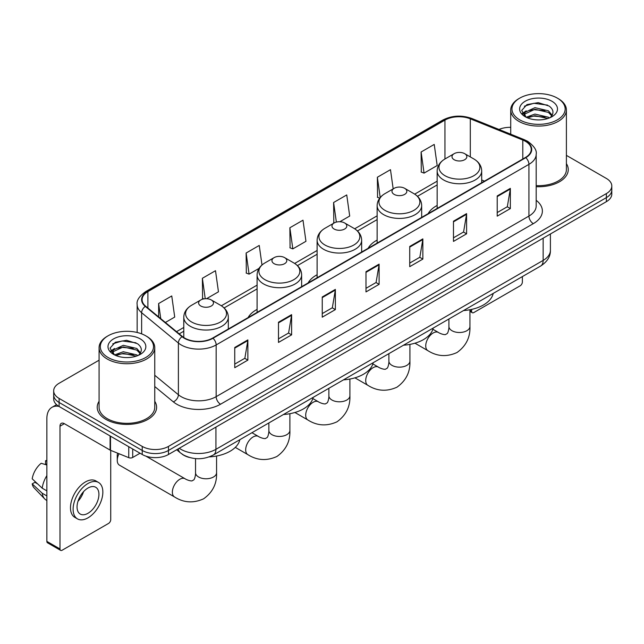 <?xml version="1.0" encoding="UTF-8"?>
<svg xmlns="http://www.w3.org/2000/svg" width="644" height="644" viewBox="0 0 644 644"><rect width="100%" height="100%" fill="white"/><g stroke="black" fill="none" stroke-linecap="round" stroke-linejoin="round"><path stroke-width="0.97" d="M257.093 309.394A32.788 18.934 0 0 0 248.093 317.605M317.114 274.747A32.788 18.934 0 0 0 308.114 282.949M377.134 240.091A32.788 18.934 0 0 0 368.127 248.302M437.155 205.444A32.788 18.934 0 0 0 428.147 213.647M189.368 457.457A18.563 10.715 180 0 1 181.874 453.948M99.079 360.197L59.111 383.269A18.563 10.715 0 0 0 53.677 390.852L53.677 398.934A18.563 10.715 0 0 0 59.111 406.509L142.227 454.495A18.563 10.715 0 0 0 168.47 454.495L606.366 201.677A18.563 10.715 0 0 0 611.8 194.102L611.8 190.061A18.563 10.715 0 0 1 606.366 197.636A18.563 10.715 0 0 0 611.8 190.061L611.8 186.019A18.563 10.715 0 0 0 606.366 178.444L566.398 155.373M53.677 390.852A18.563 10.715 0 0 0 59.111 398.427L142.227 446.413A18.563 10.715 0 0 0 168.47 446.413L168.47 450.454L606.366 197.636L168.47 450.454A18.563 10.715 0 0 1 142.227 450.454A18.563 10.715 0 0 0 168.47 450.454L168.47 454.495M59.111 398.427L59.111 402.468L142.227 450.454L59.111 402.468A18.563 10.715 0 0 1 53.677 394.893A18.563 10.715 0 0 0 59.111 402.468L59.111 406.509M99.079 401.301A29.696 17.147 0 0 0 97.22 407.266A29.696 17.147 0 0 0 105.914 419.389A29.696 17.147 0 0 0 138.283 423.108A29.696 17.147 0 0 0 156.613 407.266A29.696 17.147 0 0 0 154.753 401.301A29.696 17.147 0 0 1 156.613 407.266A29.696 17.147 0 0 1 138.283 423.108A29.696 17.147 0 0 1 105.914 419.389A29.696 17.147 0 0 1 97.22 407.266A29.696 17.147 0 0 1 99.079 401.301M525.432 141.318A19.795 11.431 180 0 1 531.236 149.4A19.795 11.431 180 0 1 525.432 157.482L212.657 338.06A19.795 11.431 180 0 1 182.437 336.538L145.689 306.23A19.795 11.431 180 0 1 142.107 299.677A19.795 11.431 180 0 1 147.903 291.595L444.948 120.098A19.795 11.431 180 0 1 470.305 118.818L522.791 140.038A19.795 11.431 180 0 1 525.432 141.318M525.786 141.117A20.294 11.713 0 0 0 523.073 139.804L470.587 118.585A20.294 11.713 0 0 0 444.601 119.897L147.557 291.394A20.294 11.713 0 0 0 145.286 306.399L182.035 336.699A20.294 11.713 0 0 0 213.003 338.261L525.786 157.683A20.294 11.713 0 0 0 525.786 141.117M234.746 347.486L234.746 367.692L247.868 360.109L247.868 339.903L234.746 347.486M234.746 364.102L244.857 358.265L247.819 340.579A4.951 2.858 -120 0 0 247.868 339.903M244.768 358.322L247.868 360.109M278.49 322.225L278.49 342.431L291.619 334.856L291.619 314.65L278.49 322.225M278.49 338.849L288.601 333.012L291.563 315.319A4.951 2.858 -120 0 0 291.619 314.65M288.512 333.061L291.619 334.856M322.242 296.973L322.242 317.178L335.363 309.603L335.363 289.398L322.242 296.973M322.242 313.588L332.344 307.752L335.307 290.066A4.951 2.858 -120 0 0 335.363 289.398M332.256 307.808L335.363 309.603M497.216 195.945L497.216 216.151L510.346 208.576L510.346 188.37L497.216 195.945M497.216 212.568L507.327 206.732L510.29 189.038A4.951 2.858 -120 0 0 510.346 188.37M507.239 206.78L510.346 208.576M453.473 221.206L453.473 241.411L466.594 233.828L466.594 213.623L453.473 221.206M453.473 237.821L463.583 231.985L466.546 214.299A4.951 2.858 -120 0 0 466.594 213.623M463.495 232.041L466.594 233.828M409.729 246.459L409.729 266.664L422.85 259.089L422.85 238.884L409.729 246.459M409.729 263.082L419.84 257.246L422.802 239.552A4.951 2.858 -120 0 0 422.85 238.884M419.751 257.294L422.85 259.089M365.985 271.712L365.985 291.917L379.107 284.342L379.107 264.137L365.985 271.712M365.985 288.335L376.088 282.499L379.05 264.813A4.951 2.858 -120 0 0 379.107 264.137M375.999 282.547L379.107 284.342M536.186 186.696A29.696 17.147 0 0 0 568.258 169.605A29.696 17.147 0 0 0 566.398 163.64A29.696 17.147 0 0 1 568.258 169.605A29.696 17.147 0 0 1 536.186 186.696M168.47 446.413L606.366 193.594A18.563 10.715 0 0 0 611.8 186.019M510.716 127.327A18.563 10.715 0 0 0 498.987 129.46M206.531 298.703L218.461 291.812L215.499 270.705L202.377 278.28L202.586 298.365M165.379 322.467L174.717 317.073L171.755 295.958L158.633 303.541L158.633 316.904M339.863 221.721L349.7 216.046L346.738 194.939L333.608 202.514L333.825 222.599M393.178 188.885L390.481 169.678L377.36 177.253L377.569 197.338M421.104 152L424.066 173.115L437.187 165.532L434.225 144.425L421.104 152L421.313 172.085M261.987 264.99L259.242 245.445L246.121 253.028L246.33 273.112M289.864 227.767L292.827 248.882L305.956 241.307L302.994 220.192L289.864 227.767L290.082 247.851M292.827 248.882L289.864 247.771M334.413 222.816L333.608 222.518M333.608 202.514L336.361 222.083M379.71 198.143L377.36 197.257M377.36 177.253L380.202 197.523M424.066 173.115L421.104 172.004M246.121 253.028L249.083 274.135L259.009 268.403M249.083 274.135L246.121 273.032M203.947 298.872L202.377 298.285M202.377 278.28L205.243 298.719M158.633 303.541L160.75 318.651M469.943 310.319L471.625 311.293A3.091 1.787 120 0 0 472.269 312.71A3.091 1.787 120 0 0 473.815 312.557L520.183 285.783A3.091 1.787 120 0 0 522.373 282L522.373 276.582M471.625 311.293L471.625 309.402M519.748 119.848A26.605 15.359 0 0 0 557.366 119.848A26.605 15.359 0 0 0 557.366 98.13L558.243 98.637A27.837 16.076 0 0 1 566.398 109.995A27.837 16.076 0 0 1 549.211 124.847A27.837 16.076 0 0 1 518.871 121.362A27.837 16.076 0 0 1 510.716 109.995A27.837 16.076 0 0 1 518.871 98.637L519.748 98.13A26.605 15.359 0 0 0 519.748 119.848M536.186 185.617A27.837 16.076 0 0 0 566.398 169.605L566.398 109.995M526.18 117.256L534.939 114.077L548.447 117.232L549.404 117.949M527.508 117.86L534.939 115.678L547.907 118.496M525.939 117.136L524.578 114.133L525.053 112.298L534.939 107.661L548.447 110.816L552.158 115.204M524.619 116.25L524.578 114.133M524.667 114.93L525.053 113.908L534.939 109.263L548.447 112.426L551.731 115.872M549.992 117.699A13.983 8.074 0 0 0 550.588 117.168C554.154 113.28 553.687 109.585 549.179 106.075L538.239 102.638L526.961 104.594L521.721 110.406L525.118 116.628M551.948 101.261A18.934 10.932 0 0 0 525.214 101.237A18.934 10.932 0 0 0 525.093 116.669A18.934 10.932 0 0 0 525.174 116.717A18.934 10.932 0 0 0 552.029 116.669A18.934 10.932 0 0 0 551.948 101.261M551.779 116.814L553.14 115.88M558.243 98.637L557.366 98.13A26.605 15.359 0 0 0 519.748 98.13M524.369 106.196L533.836 103.282L547.617 105.125M522.542 114.004L525.126 112.169M529.392 110.51L533.836 109.697L544.985 110.655M529.392 116.918L533.836 116.113L544.985 117.071M522.252 113.489L526.196 110.832M437.155 208.447L437.155 170.91A22.274 12.856 0 0 0 443.676 180.006A22.274 12.856 0 0 0 467.947 182.791A22.274 12.856 0 0 0 481.696 170.91C481.527 165.959 478.927 161.982 473.887 158.988L464.67 153.666A7.422 4.283 0 0 0 454.173 153.666A7.422 4.283 0 0 0 454.173 159.728A7.422 4.283 0 0 0 464.67 159.728A7.422 4.283 0 0 0 464.67 153.666L473.887 158.988A20.463 11.809 0 0 1 473.887 175.691A20.463 11.809 0 0 1 444.956 175.691A20.463 11.809 0 0 1 444.956 158.988L444.948 120.098M463.511 310.561A34.027 19.642 0 0 0 493.199 293.423M394.152 194.383A7.422 4.283 0 0 0 404.657 194.383A7.422 4.283 0 0 0 404.657 188.322L413.875 193.643A20.463 11.809 0 0 1 413.875 210.347A20.463 11.809 0 0 1 384.935 210.347A20.463 11.809 0 0 1 384.935 193.643C379.896 196.629 377.295 200.606 377.134 205.565A22.274 12.856 0 0 0 383.655 214.653A22.274 12.856 0 0 0 407.926 217.447A22.274 12.856 0 0 0 421.675 205.565C421.514 200.606 418.914 196.629 413.875 193.643L404.657 188.322A7.422 4.283 0 0 0 394.152 188.322A7.422 4.283 0 0 0 394.152 194.383M403.498 345.216A34.027 19.642 0 0 0 433.187 328.078M334.139 229.031A7.422 4.283 0 0 0 344.637 229.031A7.422 4.283 0 0 0 344.637 222.969L353.854 228.29A20.463 11.809 0 0 1 353.854 244.994A20.463 11.809 0 0 1 324.922 244.994A20.463 11.809 0 0 1 324.922 228.29C319.883 231.285 317.283 235.261 317.114 240.212A22.274 12.856 0 0 0 323.634 249.309A22.274 12.856 0 0 0 347.913 252.094A22.274 12.856 0 0 0 361.654 240.212C361.493 235.261 358.893 231.285 353.854 228.29L344.637 222.969A7.422 4.283 0 0 0 334.139 222.969A7.422 4.283 0 0 0 334.139 229.031M343.477 379.863A34.027 19.642 0 0 0 373.166 362.725M274.119 263.686A7.422 4.283 0 0 0 284.616 263.686A7.422 4.283 0 0 0 284.616 257.624L293.833 262.945A20.463 11.809 0 0 1 293.833 279.649A20.463 11.809 0 0 1 264.901 279.649A20.463 11.809 0 0 1 264.901 262.945C259.862 265.932 257.262 269.908 257.093 274.867A22.274 12.856 0 0 0 263.621 283.956A22.274 12.856 0 0 0 287.892 286.749A22.274 12.856 0 0 0 301.642 274.867C301.473 269.908 298.872 265.932 293.833 262.945L284.616 257.624A7.422 4.283 0 0 0 274.119 257.624A7.422 4.283 0 0 0 274.119 263.686M283.457 414.519A34.027 19.642 0 0 0 313.145 397.38M119.027 453.73A10.513 6.07 120 0 0 117.248 460.331L117.248 455.276A4.331 2.504 -60 0 1 117.691 453.191M117.248 460.331A10.513 6.07 120 0 0 119.422 465.145L174.548 496.967A10.513 6.07 -60 0 1 172.93 488.538A10.513 6.07 -60 0 1 179.805 479.273A10.513 6.07 -60 0 1 185.061 478.75C185.649 479.273 189.682 481.1 192.001 480.899L193.925 479.788C195.261 477.88 195.696 473.477 195.535 472.704A10.513 6.07 180 0 0 198.618 476.995A10.513 6.07 180 0 0 213.486 476.995A10.513 6.07 180 0 0 216.569 472.704C217.02 483.588 212.705 492.29 203.625 498.802C193.442 503.415 183.749 502.795 174.548 496.967M200.799 306.013A7.422 4.283 0 0 0 211.296 306.013A7.422 4.283 0 0 0 211.296 299.951L220.514 305.272A20.463 11.809 0 0 1 220.514 321.976A20.463 11.809 0 0 1 191.582 321.976A20.463 11.809 0 0 1 191.582 305.272C186.543 308.267 183.943 312.243 183.782 317.194A22.274 12.856 0 0 0 190.302 326.291A22.274 12.856 0 0 0 214.573 329.076A22.274 12.856 0 0 0 228.322 317.194C228.161 312.243 225.553 308.267 220.514 305.272L211.296 299.951A7.422 4.283 0 0 0 200.799 299.951A7.422 4.283 0 0 0 200.799 306.013M209.211 456.902A34.027 19.642 0 0 0 239.826 439.707M132.712 448.997L132.712 457.465L140.038 453.231M58.902 406.388A24.746 14.289 -120 0 0 51.987 407.306A24.746 14.289 -120 0 0 46.859 418.632L46.859 541.379L59.989 548.954L59.989 426.207A6.19 3.574 60 0 1 61.269 423.374A6.19 3.574 60 0 1 64.36 423.68L110.1 450.092L110.1 435.948M59.989 548.954A3.091 1.787 120 0 0 60.625 550.37L47.503 542.795A3.091 1.787 -60 0 1 46.859 541.379M60.625 550.37A3.091 1.787 120 0 0 62.17 550.218L108.538 523.443A3.091 1.787 120 0 0 110.728 519.66L110.728 450.373M132.712 457.465A3.091 1.787 180 0 1 128.752 457.659L110.51 450.293A3.091 1.787 180 0 1 110.1 450.092M87.978 513.292A15.464 8.927 120 0 0 98.089 499.664A15.464 8.927 120 0 0 95.715 487.267A15.464 8.927 120 0 0 87.978 488.031A15.464 8.927 120 0 0 77.876 501.668A15.464 8.927 120 0 0 80.25 514.057A15.464 8.927 120 0 0 87.978 513.292M77.988 501.306A15.464 8.927 120 0 0 83.543 491.686M46.859 461.152L45.547 460.75L45.547 463.857L46.859 464.614M98.5 482.445L95.876 480.931A21.035 12.147 120 0 0 85.354 481.978A21.035 12.147 120 0 0 71.613 500.509A21.035 12.147 120 0 0 74.841 517.365L77.465 518.879A21.035 12.147 120 0 0 87.978 517.84A21.035 12.147 120 0 0 101.72 499.301A21.035 12.147 120 0 0 98.5 482.445A21.035 12.147 120 0 0 87.978 483.491A21.035 12.147 120 0 0 74.237 502.022A21.035 12.147 120 0 0 77.465 518.879M46.859 475.61A20.415 11.785 120 0 0 42.214 488.192L32.2 478.822A16.084 9.29 120 0 1 41.176 463.278L46.859 465M46.859 490.873L42.214 488.192M37.618 483.894L34.889 482.316L32.2 483.869L42.214 493.24L46.859 495.928M42.214 493.24A20.415 11.785 120 0 0 44.734 498.947A20.415 11.785 120 0 0 46.279 500.163L46.859 500.493M46.859 460.388A16.084 9.29 120 0 0 45.547 460.75M32.2 483.869A16.084 9.29 120 0 0 34.1 487.878L44.734 498.947M108.103 357.509A26.605 15.359 0 0 0 145.729 357.509A26.605 15.359 0 0 0 145.729 335.79L146.599 336.297A27.837 16.076 0 0 1 154.753 347.655A27.837 16.076 0 0 1 137.566 362.508A27.837 16.076 0 0 1 107.226 359.022A27.837 16.076 0 0 1 99.079 347.655A27.837 16.076 0 0 1 107.226 336.297L108.103 335.79A26.605 15.359 0 0 0 108.103 357.509M99.079 347.655L99.079 407.266A27.837 16.076 0 0 0 107.226 418.632A27.837 16.076 0 0 0 137.566 422.118A27.837 16.076 0 0 0 154.753 407.266L154.753 347.655M114.535 354.916L123.294 351.737L136.802 354.892L137.76 355.609M115.864 355.52L123.294 353.339L136.262 356.156M114.294 354.796L112.933 351.793L113.408 349.958L123.294 345.321L136.802 348.476L140.513 352.864M112.974 353.91L112.933 351.793M113.022 352.59L113.408 351.568L123.294 346.923L136.802 350.086L140.086 353.532M138.355 355.359A13.983 8.074 0 0 0 138.943 354.828C142.509 350.94 142.042 347.245 137.534 343.735L126.594 340.298L115.316 342.262L110.076 348.066L113.473 354.289M140.303 338.921A18.934 10.932 0 0 0 113.569 338.897A18.934 10.932 0 0 0 113.449 354.329A18.934 10.932 0 0 0 113.529 354.377A18.934 10.932 0 0 0 140.384 354.329A18.934 10.932 0 0 0 140.303 338.921M140.134 354.474L141.495 353.54M146.599 336.297L145.729 335.79A26.605 15.359 0 0 0 108.103 335.79M112.724 343.856L122.199 340.942L135.973 342.785M110.897 351.664L113.481 349.829M117.747 348.171L122.199 347.358L133.34 348.315M117.747 354.578L122.199 353.773L133.34 354.731M110.607 351.149L114.552 348.501M179.282 448.256A24.746 14.289 0 0 0 180.94 449.319A24.746 14.289 0 0 0 215.933 449.319L543.15 260.401A24.746 14.289 0 0 0 550.403 250.299C550.58 256.441 547.311 261.697 540.59 266.069L213.373 454.978A12.373 7.14 60 0 0 215.933 449.319L215.933 427.093M543.15 238.175L543.15 260.401A12.373 7.14 60 0 1 540.59 266.069M178.275 448.836A12.373 8.275 129.5 0 0 180.433 452.861L176.673 449.762M606.366 201.677L606.366 193.594M142.227 454.495L142.227 446.413M536.186 200.308A30.936 17.855 180 0 1 533.312 223.653L220.53 404.231A6.19 3.574 60 0 1 216.159 396.656L528.933 216.078A24.746 14.289 0 0 0 536.186 205.975L536.186 154.246A24.746 14.289 180 0 1 528.933 164.349A6.19 3.574 -120 0 0 525.786 157.683M220.53 404.231A30.936 17.855 180 0 1 176.786 404.231A30.936 17.855 180 0 1 173.317 401.848L154.753 386.545M182.035 336.699A6.19 4.138 129.5 0 0 178.388 343.027L178.388 394.748A24.746 14.289 0 0 0 181.157 396.656A24.746 14.289 0 0 0 216.159 396.656L216.159 344.934A24.746 14.289 180 0 1 178.388 343.027L141.632 312.718A24.746 14.289 180 0 1 137.156 304.523L137.156 332.473M536.186 154.246C537.007 150.382 534.166 146.075 527.653 141.31L524.401 139.732A6.19 2.898 112 0 0 523.073 139.804M524.401 139.732L471.915 118.512C461.668 114.89 451.935 115.413 442.734 120.098A6.19 3.574 60 0 1 444.601 119.897M147.557 291.394A6.19 3.574 -120 0 0 145.689 291.587C139.265 296.208 136.423 300.523 137.156 304.523M145.286 306.399A6.19 4.138 129.5 0 0 141.632 312.718L141.632 333.858M471.915 118.512A6.19 2.898 112 0 0 470.587 118.585M213.003 338.261A6.19 3.574 60 0 1 216.159 344.934L528.933 164.349L528.933 216.078A6.19 3.574 60 0 0 533.312 223.653M154.753 375.267L178.388 394.748A6.19 4.138 -50.5 0 1 173.317 401.848M147.903 291.595L147.903 308.057M522.791 140.038L522.791 159.004M470.305 118.818L470.305 156.919M484.481 181.125L481.696 179.998M437.155 181.173L414.696 194.142M377.134 215.829L354.675 228.789M317.114 250.476L294.654 263.444M257.093 285.131L221.343 305.771M183.782 327.458L176.52 331.652M365.985 272.356L379.05 264.813M409.729 247.103L422.802 239.552M453.473 221.842L466.546 214.299M497.216 196.589L510.29 189.038M322.242 297.608L335.307 290.066M278.49 322.869L291.563 315.319M234.746 348.122L247.819 340.579M469.943 309.748L469.943 326.419A10.513 6.07 180 0 1 466.86 330.718A10.513 6.07 180 0 1 451.983 330.718A10.513 6.07 180 0 1 448.908 326.419C449.069 327.192 448.635 331.596 447.298 333.503L445.374 334.614C443.056 334.816 439.023 332.988 438.435 332.465L432.873 329.253M469.943 326.419C470.386 337.303 466.071 346.005 456.99 352.526C446.815 357.13 437.123 356.518 427.914 350.682A10.513 6.07 -60 0 1 426.304 342.254A10.513 6.07 -60 0 1 433.179 332.988A10.513 6.07 -60 0 1 438.435 332.465M409.922 344.395L409.922 361.075A10.513 6.07 180 0 1 406.839 365.365A10.513 6.07 180 0 1 391.971 365.365A10.513 6.07 180 0 1 388.887 361.075C389.048 361.839 388.614 366.251 387.277 368.159L385.353 369.27C383.035 369.471 379.002 367.644 378.414 367.12L372.852 363.908M409.922 361.075C410.373 371.958 406.058 380.66 396.978 387.173C386.794 391.777 377.102 391.166 367.901 385.337A10.513 6.07 -60 0 1 366.283 376.909A10.513 6.07 -60 0 1 373.158 367.644A10.513 6.07 -60 0 1 378.414 367.12M349.901 379.05L349.901 395.722A10.513 6.07 180 0 1 346.826 400.021A10.513 6.07 180 0 1 331.95 400.021A10.513 6.07 180 0 1 328.867 395.722C329.028 396.495 328.593 400.898 327.257 402.806L325.333 403.917C323.014 404.118 318.981 402.291 318.394 401.767L312.839 398.556M349.901 395.722C350.352 406.606 346.037 415.308 336.957 421.828C326.782 426.433 317.089 425.821 307.88 419.985A10.513 6.07 -60 0 1 306.27 411.556A10.513 6.07 -60 0 1 313.137 402.291A10.513 6.07 -60 0 1 318.394 401.767M289.889 413.698L289.889 430.377A10.513 6.07 180 0 1 286.805 434.668A10.513 6.07 180 0 1 271.929 434.668A10.513 6.07 180 0 1 268.854 430.377C269.007 431.142 268.572 435.553 267.244 437.461L265.32 438.572C263.002 438.773 258.969 436.946 258.381 436.423L251.949 432.712M289.889 430.377C290.331 441.261 286.017 449.963 276.936 456.475C266.761 461.08 257.069 460.468 247.859 454.64A10.513 6.07 -60 0 1 246.249 446.212A10.513 6.07 -60 0 1 253.124 436.946A10.513 6.07 -60 0 1 258.381 436.423M59.989 426.207L64.36 423.68M110.51 436.181L110.51 450.293M128.752 457.659L128.752 446.711M213.373 454.978C203.415 459.985 193.458 459.985 183.5 454.978L180.433 452.861M550.403 250.299L550.403 233.989M442.734 120.098L145.689 291.587M437.155 184.941L417.465 196.307M377.134 219.596L357.444 230.963M317.114 254.243L297.431 265.61M257.093 288.898L224.112 307.937M183.782 331.225L179.201 333.866M472.269 312.71L469.943 311.366M510.716 134.202L510.716 109.995M427.914 350.682L414.937 343.188M481.696 182.735L481.696 170.91M437.155 170.91C437.316 165.959 439.916 161.982 444.956 158.988L454.173 153.666M448.908 318.997L448.908 326.419M367.901 385.337L354.925 377.843M421.675 217.382L421.675 205.565M377.134 243.102L377.134 205.565M394.152 188.322L384.935 193.643M388.887 353.653L388.887 361.075M307.88 419.985L294.904 412.49M361.654 252.037L361.654 240.212M317.114 277.757L317.114 240.212M334.139 222.969L324.922 228.29M328.867 388.3L328.867 395.722M247.859 454.64L235.302 447.387M301.642 286.685L301.642 274.867M257.093 312.404L257.093 274.867M274.119 257.624L264.901 262.945M268.854 422.955L268.854 430.377M216.569 456.033L216.569 472.704M228.322 329.02L228.322 317.194M183.782 337.52L183.782 317.194M200.799 299.951L191.582 305.272M185.061 478.75L145.89 456.137M195.535 458.609L195.535 472.704M51.987 407.306L56.551 404.665"/></g></svg>
